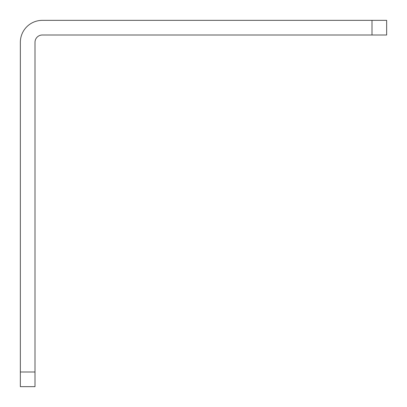<?xml version="1.0" encoding="UTF-8"?>
<svg xmlns="http://www.w3.org/2000/svg" width="407" height="407" viewBox="0 0 407 407"><rect width="100%" height="100%" fill="white"/><g stroke="black" fill="none" stroke-linecap="round" stroke-linejoin="round"><path stroke-width="0.61" d="M35.002 371.998L35.002 42.328A7.326 7.326 0 0 1 42.328 35.002L371.998 35.002L371.998 20.35L42.328 20.35A21.978 21.978 0 0 0 20.35 42.328L20.35 371.998L35.002 371.998L35.002 386.65L20.35 386.65L20.35 371.998M371.998 20.35L386.65 20.35L386.65 35.002L371.998 35.002"/></g></svg>
